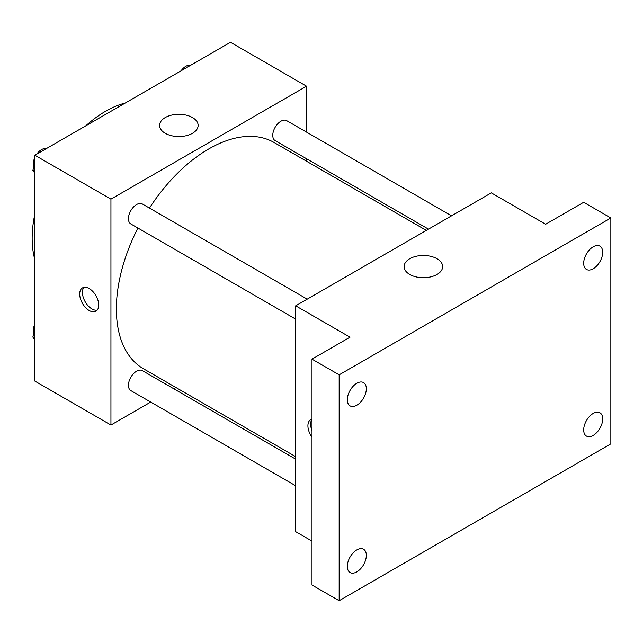 <?xml version="1.0" encoding="UTF-8"?>
<svg xmlns="http://www.w3.org/2000/svg" width="643" height="643" viewBox="0 0 643 643"><rect width="100%" height="100%" fill="white"/><g stroke="black" fill="none" stroke-linecap="round" stroke-linejoin="round"><path stroke-width="0.96" d="M34.867 259.635A103.74 59.895 -60 0 1 34.867 213.958M85.728 125.867A103.74 59.895 -60 0 1 125.281 103.025M150.711 402.068L110.942 425.031L34.867 381.106L34.867 155.228L230.483 42.293L306.558 86.21L306.558 132.128M175.917 387.512L173.763 388.758M137.923 228.04A130.633 75.424 120 0 0 116.375 308.953A130.633 75.424 120 0 0 143.429 368.752L295.692 456.659M426.325 230.387L274.071 142.481A130.633 75.424 120 0 0 149.449 208.075M306.558 158.749L306.558 161.24M110.942 425.031L110.942 199.145L306.558 86.21M451.539 215.831L286.674 120.651A11.526 6.655 120 0 0 277.792 123.737A11.526 6.655 120 0 0 272.761 135.335A11.526 6.655 120 0 0 275.148 140.616L428.487 229.141M295.692 459.15L142.352 370.625A11.526 6.655 120 0 0 133.471 373.712A11.526 6.655 120 0 0 128.439 385.31A11.526 6.655 120 0 0 130.826 390.59L295.692 485.77M295.692 319.121L130.826 223.941A11.526 6.655 -60 0 1 130.826 210.631A11.526 6.655 -60 0 1 142.352 203.976L307.217 299.156M110.942 199.145L34.867 155.228M165.235 133.294A19.274 11.124 180 0 1 159.593 125.425A19.274 11.124 180 0 1 178.867 114.301A19.274 11.124 180 0 1 198.132 125.425A19.274 11.124 180 0 1 186.237 135.705A19.274 11.124 180 0 1 165.235 133.294M98.717 305.031A13.447 7.764 60 0 1 95.928 311.188A13.447 7.764 60 0 1 82.481 303.424A13.447 7.764 60 0 1 82.481 287.895A13.447 7.764 60 0 1 92.841 291.496A13.447 7.764 60 0 1 98.717 305.031M97.157 310.151A13.447 7.764 60 0 1 85.222 301.84A13.447 7.764 60 0 1 83.992 287.349M311.992 541.101L295.692 531.689L295.692 305.811L491.308 192.876L545.642 224.246L583.683 202.288L610.85 217.969L610.85 443.855L339.158 600.707L311.992 585.026L311.992 359.148L350.025 337.181L295.692 305.811M339.158 600.707L339.158 374.829L311.992 359.148M339.158 374.829L610.85 217.969M409.752 274.465A19.274 11.124 180 0 1 404.109 266.596A19.274 11.124 180 0 1 423.383 255.472A19.274 11.124 180 0 1 442.657 266.596A19.274 11.124 180 0 1 430.762 276.876A19.274 11.124 180 0 1 409.752 274.465M311.992 437.176A13.447 7.764 60 0 1 310.698 419.654A13.447 7.764 60 0 1 311.992 419.156M311.992 430.617A13.447 7.764 60 0 1 311.992 419.389M593.192 268.766A13.447 7.764 -60 0 1 586.464 269.425A13.447 7.764 -60 0 1 584.407 258.655A13.447 7.764 -60 0 1 593.192 246.799A13.447 7.764 -60 0 1 599.911 246.14A13.447 7.764 -60 0 1 601.977 256.911A13.447 7.764 -60 0 1 593.192 268.766M356.817 405.227A13.447 7.764 -60 0 1 350.097 405.894A13.447 7.764 -60 0 1 348.032 395.123A13.447 7.764 -60 0 1 356.817 383.268A13.447 7.764 -60 0 1 363.544 382.601A13.447 7.764 -60 0 1 365.602 393.379A13.447 7.764 -60 0 1 356.817 405.227M356.817 571.876A13.447 7.764 -60 0 1 350.097 572.543A13.447 7.764 -60 0 1 348.032 561.773A13.447 7.764 -60 0 1 356.817 549.918A13.447 7.764 -60 0 1 363.544 549.251A13.447 7.764 -60 0 1 365.602 560.029A13.447 7.764 -60 0 1 356.817 571.876M593.192 435.415A13.447 7.764 -60 0 1 586.464 436.075A13.447 7.764 -60 0 1 584.407 425.304A13.447 7.764 -60 0 1 593.192 413.449A13.447 7.764 -60 0 1 599.911 412.782A13.447 7.764 -60 0 1 601.977 423.56A13.447 7.764 -60 0 1 593.192 435.415M34.867 173.264L32.809 170.347L34.867 165.05M39.778 152.391L54.149 144.096M34.867 171.528L32.809 170.347M34.867 157.406A11.526 6.655 120 0 0 33.348 163.764A11.526 6.655 120 0 0 34.047 167.172M45.999 148.613A11.526 6.655 120 0 0 36.755 154.135M184.099 69.066L198.47 60.772M190.32 65.289A11.526 6.655 120 0 0 181.077 70.818M34.867 339.914L32.809 336.996L34.867 331.7M34.867 338.178L32.809 336.996M34.867 324.056A11.526 6.655 120 0 0 33.348 330.414A11.526 6.655 120 0 0 34.047 333.821"/></g></svg>
